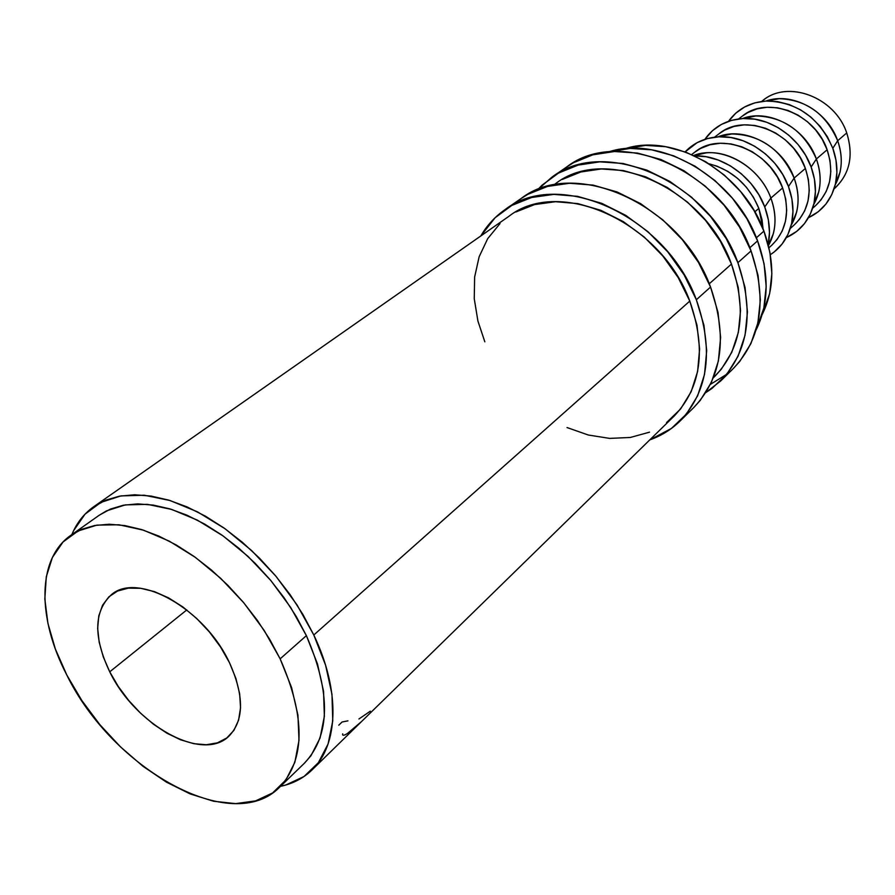 <?xml version="1.0" encoding="UTF-8"?>
<svg xmlns="http://www.w3.org/2000/svg" width="895" height="895" viewBox="0 0 895 895"><rect width="100%" height="100%" fill="white"/><g stroke="black" fill="none" stroke-linecap="round" stroke-linejoin="round"><path stroke-width="1.34" d="M834.073 188.867L835.594 187.491C849.959 173.25 853.673 155.07 846.726 132.952C853.864 155.998 849.657 174.603 834.106 188.778M817.124 197.303L816.475 197.459L817.124 197.303M835.762 183.061L836.534 182.278L835.762 183.061M696.344 299.736C713.908 350.258 708.504 390.679 680.155 420.974C671.451 429.477 661.338 435.787 649.781 439.892L671.451 428.414L686.42 414.038L697.63 395.814L704.522 374.401L706.703 350.583L703.962 325.344L696.344 299.736L710.552 287.06L696.344 299.736L684.104 274.866L667.748 251.864L647.98 231.727L625.694 215.337L601.876 203.389L577.577 196.341L553.837 194.383L531.63 197.493L511.828 205.414L495.125 217.709L480.772 235.989C486.958 225.406 495.024 216.624 505.004 209.654C558.279 167.835 665.88 215.505 696.344 299.736M680.513 420.616L694.005 407.303C722.254 377.131 727.769 337.046 710.552 287.06C680.659 203.758 574.12 156.949 521.002 198.589L505.395 209.385M737.894 262.66C754.485 311.594 748.757 351.03 720.699 380.957L705.853 392.569L712.107 388.34L726.908 374.11L738.073 356.199L745.043 335.245L747.437 312.019L745.054 287.485L737.894 262.66L751.062 250.913L737.894 262.66L726.225 238.629L710.518 216.445L691.455 197.101L669.874 181.428L646.738 170.072L623.065 163.483L599.863 161.838L578.092 165.105L558.581 173.037L542.057 185.187L537.671 189.673L551.835 177.232C604.628 135.984 709.108 181.148 737.894 262.66M710.473 384.324L726.796 374.244M721.057 380.61L733.576 368.259C761.522 338.455 767.351 299.333 751.062 250.913C722.813 170.263 619.329 125.882 566.714 166.94L552.226 176.964M109.727 671.821C93.225 636.893 93.796 611.162 111.439 594.649C137.718 571.39 204.586 608.734 229.478 662.703L220.539 647.007L209.497 632.083L196.788 618.568L182.972 607.011L168.629 597.905L154.354 591.595L140.728 588.306L128.309 588.138L117.569 591.036L108.888 596.82L102.556 605.233L98.786 615.905L97.667 628.402L99.188 642.23L103.272 656.874L109.727 671.821L118.319 686.532L128.735 700.494L140.605 713.225L153.515 724.279L167.029 733.262L180.656 739.829L193.924 743.711L206.342 744.741L217.429 742.839L226.748 738.006L233.908 730.376L238.573 720.206L240.542 707.844L239.659 693.759L235.933 678.511L229.478 662.703C244.369 695.952 244.156 720.475 228.829 736.283C202.192 762.551 135.223 724.939 109.727 671.821L186.798 609.92L109.727 671.821M767.026 101.012C750.547 101.952 737.715 108.709 728.519 121.306L735.802 113.15L744.64 106.964L754.809 102.869L765.941 101.057C791.985 91.447 827.517 110.79 837.664 140.728L846.726 132.952L837.664 140.728C843.135 156.782 842.34 171.437 835.281 184.694L840.036 172.198C842.273 161.961 841.479 151.479 837.664 140.728L832.82 148.324C837.116 160.418 838.022 172.187 835.527 183.654C831.544 199.674 822.516 211.03 808.442 217.72L818.332 211.667L825.951 204.015L831.735 194.674L835.438 184.012L836.892 172.422L836.019 160.362L832.82 148.324L837.664 140.728C825.794 113.721 806.272 99.714 779.12 98.696L765.952 101.057L777.587 101.627L789.278 104.581L800.555 109.828L810.948 117.144L820.021 126.262L827.416 136.801L832.82 148.324C819.406 117.939 797.479 102.164 767.026 101.012L779.12 98.696M816.374 158.997C822.136 175.778 821.252 190.959 813.712 204.552L818.78 191.81C821.207 181.193 820.413 170.263 816.374 158.997L811.138 167.007C815.692 179.682 816.609 191.955 813.879 203.847C809.718 219.868 800.522 231.134 786.302 237.645L796.796 231.324L804.482 223.593L810.299 214.14L814.002 203.322L815.412 191.541L814.45 179.268L811.138 167.007L816.374 158.997C803.945 131.106 783.785 116.753 755.906 115.958L742.436 118.565C768.827 108.217 805.78 128.075 816.374 158.997L827.137 149.756L816.374 158.997M812.638 208.255L816.128 205.1C830.627 190.713 834.297 172.265 827.137 149.756C815.076 113.452 767.462 95.15 742.347 116.093L738.599 118.934M794.134 178.083C800.208 195.625 799.224 211.354 791.18 225.272L796.572 212.272C799.213 201.274 798.396 189.885 794.134 178.083L788.473 186.54C793.283 199.809 794.223 212.607 791.269 224.925C787.857 237.925 780.876 247.848 770.326 254.695L774.309 251.864L782.062 244.055L787.913 234.479L791.605 223.493L792.959 211.522L791.907 199.037L788.473 186.54L794.134 178.083C781.111 149.275 760.291 134.574 731.674 133.981L717.902 136.868C744.64 125.725 783.069 146.142 794.134 178.083L805.377 168.439L794.134 178.083M769.868 242.959L769.23 243.194L769.868 242.959M790.251 228.505L794.525 224.645C809.147 210.112 812.772 191.373 805.377 168.439C792.925 131.431 744.483 112.535 719.144 133.702L714.546 137.181M770.863 198.052C777.073 215.706 776.267 231.536 768.447 245.566L773.358 233.629C776.211 222.251 775.383 210.392 770.863 198.052L764.755 206.98C769.521 219.924 770.662 232.431 768.19 244.525L769.476 232.431L768.324 219.722L764.755 206.98L770.863 198.052C761.108 170.911 731.853 150.573 706.379 152.821L693.748 155.439C720.777 144.688 759.497 165.709 770.863 198.052L782.633 187.961L770.863 198.052M768.962 247.758L771.96 245.051C786.716 230.373 790.274 211.343 782.633 187.961C769.767 150.215 720.453 130.715 694.9 152.083L691.69 154.522M758.826 208.378L754.798 211.846L758.826 208.378C748.88 184.941 732.311 170.084 709.12 163.819L717.163 166.235L727.848 171.392L737.737 178.508L746.419 187.29L753.545 197.392L758.826 208.378L763.066 228.896L762.048 219.823L758.826 208.378M763.927 231.111L756.376 237.779L763.927 231.111C743.04 172.254 673.711 132.337 624.855 148.783L645.496 145.382L665.6 146.69L686.018 152.228L705.909 161.838L724.391 175.151L740.668 191.619L754.037 210.549L763.927 231.111C774.947 262.022 774.376 289.812 762.216 314.492L769.644 293.638L771.848 273.546L769.924 252.412L763.927 231.111M280.146 658.843C305.542 716.75 305.363 759.531 279.609 787.208C231.771 836.277 112.479 768.883 66.845 675.087L55.378 649.065L47.927 623.423L44.828 599.012L46.294 576.738L52.402 557.44L63.075 541.956L78.066 530.981L96.917 525.119L118.99 524.783L143.446 530.153L169.3 541.151L195.434 557.417L220.685 578.304L243.91 602.939L264.025 630.203L280.146 658.843L291.591 687.584L297.934 715.139L298.997 740.355L294.88 762.216L285.919 779.937L272.606 792.936L255.612 800.88L235.676 803.62L213.614 801.249L190.266 793.966L166.448 782.152L142.965 766.288L120.579 746.967L100.005 724.838L81.892 700.617L66.845 675.087C37.131 618.367 36.908 558.737 70.817 535.311L81.993 529.202L94.881 525.466L109.268 524.235L124.92 525.589L141.555 529.549L158.862 536.094L176.505 545.122L194.137 556.489L211.399 569.981L227.923 585.352L243.362 602.29L257.402 620.436L269.742 639.422L280.146 658.843L306.392 635.64L280.146 658.843M279.609 787.208L304.624 762.999C330.512 735.231 331.094 692.775 306.392 635.64L296.234 616.487L284.14 597.804L270.357 579.96L255.165 563.324L238.875 548.255L221.848 535.042L204.418 523.955L186.943 515.173L169.781 508.852L153.258 505.082L137.685 503.885L123.331 505.239L110.454 509.054L99.244 515.218L71.175 535.053M757.584 240.867L749.82 247.758L757.584 240.867C735.052 177.624 660.599 134.53 608.432 151.937L630.192 148.413L651.739 149.834L673.666 155.819L695.046 166.19L714.948 180.555L732.49 198.321L746.911 218.727L757.584 240.867C769.443 273.993 768.939 303.718 756.062 330.042L763.849 308.025L766.176 286.489L764.084 263.779L757.584 240.867M713.404 377.724L715.027 376.146C741.765 347.819 747.247 310.453 731.472 264.059L709.243 283.804L731.472 264.059C704.208 187.033 605.367 144.431 555.515 183.71L553.658 185.008M313.798 635.002C340.637 691.063 338.534 744.976 312.008 769.957C303.394 778.27 292.9 783.718 280.527 786.325L285.93 784.971L304.054 776.48L318.34 762.697L328.096 743.958L332.761 720.867L331.967 694.285L325.601 665.253L313.798 635.002L689.788 301.089L313.798 635.002L303.025 614.652L290.193 594.783L275.559 575.798L259.427 558.111L242.131 542.079L224.041 528.028L205.514 516.214L186.954 506.861L168.73 500.126L151.177 496.087L134.63 494.778L119.382 496.177L105.7 500.182L93.785 506.671C84.018 513.596 76.713 522.893 71.857 534.572L73.614 530.668L85.025 514.166L100.956 502.363L120.948 495.897L144.308 495.226L170.162 500.562L197.459 511.85L225.014 528.721L251.596 550.514L275.973 576.29L297.017 604.897L313.798 635.002M312.355 769.61L674.282 415.951C701.311 387.278 706.479 348.994 689.788 301.089C660.913 221.501 559.151 176.528 508.841 216.355L94.165 506.402M304.289 763.323L310.979 755.704L320.063 738.017L324.359 716.28L323.542 691.276L317.501 664.012L306.392 635.64L290.64 607.414L270.894 580.598L248.038 556.421L223.123 535.96L197.28 520.084L171.661 509.434L147.362 504.344L125.367 504.881L106.516 510.855L98.864 515.486M694.71 155.887L706.065 156.726L718.349 160.06L730.253 165.788L741.261 173.708L750.939 183.486L758.882 194.741L764.755 206.98C754.037 177.389 722.701 154.723 694.71 155.887M718.26 136.845C704.857 137.785 693.804 142.797 685.122 151.893L697.138 142.663L707.553 138.546L718.987 136.801L730.98 137.528L743.063 140.728L754.742 146.288L765.549 153.996L775.014 163.55L782.767 174.547L788.473 186.54C777.923 156.949 746.195 134.697 718.26 136.845L731.674 133.981M771.826 245.174L776.949 239.67L782.196 231.044L785.486 221.166L786.694 210.403L785.732 199.182L782.633 187.961L777.498 177.188L770.539 167.309L762.037 158.739L752.348 151.803L741.854 146.802L731.002 143.916L720.218 143.245L709.936 144.789L700.561 148.458L694.733 152.206M696.567 154.522L696.221 155.103L696.567 154.522M743.163 118.532C726.639 119.65 713.863 126.598 704.846 139.363L712.476 130.67L721.404 124.427L731.707 120.322L742.973 118.543L754.798 119.18L766.679 122.257L778.158 127.649L788.752 135.167L798.027 144.487L805.589 155.249L811.138 167.007C801.025 138.322 770.505 116.753 743.163 118.532L755.906 115.958M794.391 224.757L799.47 219.32L804.694 210.806L807.995 201.062L809.248 190.467L808.364 179.447L805.377 168.439L800.387 157.878L793.585 148.223L785.273 139.844L775.764 133.086L765.46 128.231L754.776 125.457L744.159 124.852L734.012 126.43L724.737 130.099L718.976 133.825M815.994 205.223L821.039 199.831L826.219 191.429L829.531 181.819L830.828 171.404L830.023 160.574L827.137 149.756L822.281 139.407L815.636 129.954L807.491 121.765L798.161 115.186L788.036 110.465L777.531 107.792L767.06 107.266L757.058 108.866L747.896 112.524L742.19 116.216M761.723 101.459C786.157 79.006 834.766 96.38 846.726 132.952C835.013 97.275 788.159 79.498 763.256 100.229L761.623 101.471M750.2 116.563L749.92 117.167L750.2 116.563M768.559 100.274L767.653 100.889L768.559 100.274M370.329 711.178L358.929 718.976M361.356 721.706L347.551 733.408C343.814 735.724 342.203 735.847 342.718 733.799M347.954 720.855L342.08 721.996L338.769 725.185M713.427 377.656L721.314 369.21L731.797 352.272L738.33 332.481L740.534 310.576L738.241 287.44L731.472 264.059L720.464 241.426L705.663 220.528L687.707 202.304L667.39 187.525L645.597 176.807L623.289 170.553L601.418 168.954L580.855 171.974L562.418 179.403M733.218 368.606L739.762 361.435L750.905 343.624L757.897 322.815L760.358 299.791L758.076 275.481L751.062 250.913L739.572 227.14L724.077 205.223L705.226 186.126L683.869 170.676L660.957 159.511L637.486 153.067L614.462 151.512L592.837 154.824L573.426 162.745L566.311 167.22M567.016 427.541L588.295 435.015L609.652 438.393L630.326 437.465L649.546 432.151M666.551 422.563L680.636 408.937L691.164 391.697L697.608 371.47L699.61 349.005L696.992 325.209L689.788 301.089L678.242 277.674L662.826 256.004L644.221 237.03L623.233 221.58L600.802 210.303L577.901 203.612L555.515 201.711L534.55 204.586L515.833 212.003M500.025 223.56L487.674 238.696L479.138 256.764L474.641 277.025L474.249 298.695L477.908 321.014L484.833 341.823M693.636 407.661L700.248 400.401L711.447 382.288L718.372 361.021L720.62 337.404L718.014 312.4L710.552 287.06L698.503 262.481L682.37 239.748L662.837 219.89L640.786 203.747L617.203 192L593.116 185.108L569.567 183.262L547.505 186.428L527.793 194.36L520.588 198.869M835.527 183.654L840.036 172.198M813.879 203.847L818.78 191.81M791.269 224.925L796.572 212.272M768.357 245.219L773.358 233.629M694.072 155.585L706.379 152.821"/></g></svg>
